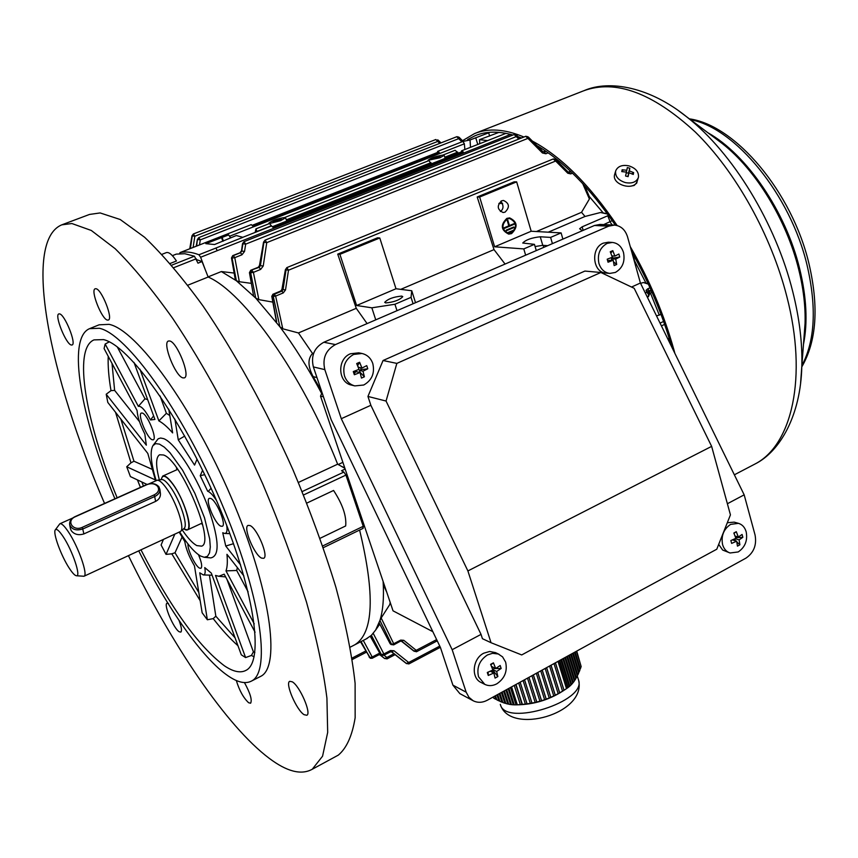<?xml version="1.0" encoding="UTF-8"?>
<svg xmlns="http://www.w3.org/2000/svg" width="858" height="858" viewBox="0 0 858 858"><rect width="100%" height="100%" fill="white"/><g stroke="black" fill="none" stroke-linecap="round" stroke-linejoin="round"><path stroke-width="1.29" d="M631.531 287.044L640.411 283.011L627.53 236.819C625.214 229.654 620.827 225.751 614.36 225.086L608.687 226.169L335.435 344.584C325.75 350.021 322.211 358.376 324.828 369.626L313.374 366.934L331.199 419.798L440.411 647.458L452.906 685.145L466.173 692.192L452.166 649.699L481.038 634.384L482.432 638.684L491.044 642.717L467.9 570.945L386.057 401.04L367.943 396.439L370.86 405.287L341.291 418.704L324.828 369.626M640.411 283.011L744.176 494.841L755.072 535.038C756.863 545.023 753.807 552.734 745.913 558.161L487.344 700.203C482.411 702.788 477.681 702.97 473.166 700.761L468.929 697.275L466.173 692.192M472.983 700.654L459.845 693.618L452.906 685.145M313.374 366.934C310.778 355.834 314.275 347.597 323.852 342.245L335.435 344.584M608.687 226.169L594.455 225.493L323.852 342.245M594.455 225.493L600.085 224.431L614.36 225.086M367.943 396.439L383.054 360.51L396.846 363.395L386.057 401.04M491.044 642.717L521.707 654.944L716.773 549.217L730.437 514.864L711.636 446.375L634.191 288.299L600.857 272.49L584.888 271.074L383.054 360.51M600.857 272.49L396.846 363.395M711.636 446.375L467.9 570.945M727.38 503.743L744.176 494.841M341.291 418.704L452.166 649.699M370.86 405.287L481.038 634.384M361.958 353.485L353.646 354.44C345.345 359.148 342.299 366.345 344.519 376.04C346.428 381.274 349.86 384.556 354.837 385.907L363.738 385.017C371.954 380.287 374.967 373.133 372.79 363.535C370.828 358.086 367.213 354.729 361.958 353.485L358.751 352.831L350.461 353.764C336.851 358.912 337.795 382.636 351.651 385.124L354.654 385.864M353.292 371.578L354.343 374.742L360.081 372.511L361.486 378.088L364.403 376.791L362.998 371.214L367.771 368.79L366.731 365.626L361.958 368.061L359.609 362.258L356.692 363.545L359.03 369.348L353.292 371.578M357.55 365.519L358.387 367.256L361.958 368.061M360.499 367.728L361.132 369.659L367.771 368.79M361.132 369.659L359.427 370.409L362.998 371.214M359.427 370.409L360.038 372.254L364.403 376.791M354.343 374.742L354.804 372.458L356.52 371.696L360.081 372.511M354.804 372.458L354.386 371.182M357.775 365.411L359.609 362.258M495.495 652.627L489.671 651.479L483.783 653.185C472.501 658.612 470.774 677.981 481.145 682.507L484.631 684.298M505.63 662.119L502.574 656.863L498.273 653.989L492.503 653.313L487.441 654.954C479.461 660.274 476.49 667.556 478.528 676.79L484.791 684.373C488.631 686.185 492.631 686.003 496.793 683.837C504.676 678.506 507.625 671.267 505.63 662.119M487.301 672.479L488.277 675.46L493.854 672.994L495.066 678.088L497.854 676.565L496.664 671.471L501.147 668.479L500.193 665.497L495.699 668.489L493.414 662.837L490.615 664.36L492.889 670.001L487.301 672.479M490.83 664.843L491.602 666.473L495.699 668.489M493.886 667.599L494.197 668.564L501.147 668.479M494.197 668.564L492.674 669.39M492.717 669.53L496.664 671.471M492.771 670.066L497.854 676.565M493.125 671.192L491.741 671.943M490.315 671.224L493.854 672.994M488.148 672.146L488.277 675.46M491.033 664.725L493.414 662.837M188.009 544.004C187.205 549.238 195.281 566.151 199.528 568.114L200.944 568.307C202.445 566.73 201.619 562.194 198.477 554.708M142.364 413.063L141.356 413.041C137.248 414.167 147.05 438.266 152.198 439.757L153.282 439.8C157.422 438.749 147.458 414.307 142.364 413.063M179.161 532.11L184.749 541.462C186.014 548.959 189.253 557.078 194.444 565.819L202.156 612.794L207.357 619.776L199.753 572.801L203.314 574.935C204.998 574.86 205.534 572.736 204.923 568.554L204.751 567.588L211.315 573.112L241.302 654.826L245.592 657.571L251.415 655.458L253.4 651.865L226.995 579.45M109.277 341.859L105.159 344.047L104.086 348.541L137.076 410.532C137.548 416.999 140.133 424.817 144.83 433.998L146.321 445.163L106.21 394.23L111.004 390.637L114.629 390.379L139.5 421.675M210.736 498.444L209.309 498.348C204.944 499.71 214.95 523.916 220.785 526.158L222.308 526.286C226.705 524.989 216.506 500.407 210.736 498.444M216.527 500.557C213.342 495.624 210.564 492.589 208.215 491.473L211.057 488.245M95.935 288.728L95.174 288.781C90.144 290.015 101.77 319.455 107.497 320.098L108.355 320.045C113.428 318.929 101.587 289.017 95.935 288.728M236.315 680.501C239.318 690.422 243.415 697.833 248.616 702.734L250.611 703.217C252.295 700.042 250.236 693.167 244.444 682.593M249.978 525.536L248.059 525.407C242.793 527.166 254.429 555.201 261.626 558.129L263.685 558.311C268.994 556.628 257.089 528.088 249.978 525.536M169.669 340.969L168.393 341.034C162.098 342.803 175.45 376.512 182.958 377.895L184.384 377.863C190.733 376.212 177.07 341.87 169.669 340.969M59.545 313.878L58.827 313.91C54.236 314.972 65.927 344.133 71.268 345.002L72.083 344.991C76.716 344.037 64.811 314.403 59.545 313.878M292.278 681.81L289.704 681.327C284.856 683.14 296.589 710.295 304.107 714.693L306.832 715.261C311.733 713.524 299.699 685.842 292.278 681.81M168.554 603.539L167.031 603.228C163.299 604.354 173.627 628.592 179.183 631.756L180.802 632.11C182.1 630.941 181.51 627.037 179.032 620.42M182.261 529.965C187.773 538.084 192.621 543.296 196.782 545.591L201.619 546.16C215.551 542.567 181.177 460.113 163.46 454.976L159.567 454.772C155.716 457.303 155.641 465.68 159.352 479.901M176.416 467.556L176.92 469.712M201.469 523.391L202.778 525.182M179.612 531.906C187.559 544.519 194.562 552.573 200.643 556.07L204.247 557.282L207.475 556.349L209.534 552.884L210.296 547.029L209.695 538.985L204.515 517.835L194.863 493.318L182.55 470.13L169.97 452.692L164.328 447.168L159.47 444.122L155.609 443.64L152.885 445.677C149.785 451.49 150.869 463.138 156.156 480.63M210.65 557.904L210.768 557.915C220.399 555.941 219.037 537.805 206.703 503.507C194.541 472.372 174.624 442.664 163.674 438.642L160.618 438.02L158.172 438.781L153.196 445.238M259.76 676.844L260.843 676.286C281.167 666.376 270.42 588.588 231.21 497.308C192.213 405.995 136.508 329.697 109.073 324.345L99.099 324.817L90.047 328.464M138.728 550.857C167.696 608.633 202.606 658.601 228.207 675.954C237.859 682.528 245.678 684.201 251.662 680.973C271.611 671.267 260.414 593.489 221.053 501.984C181.896 410.456 126.405 333.816 99.346 328.271L89.532 328.668C66.592 338.224 80.963 417.707 114.908 498.788M336.282 756.22L338.32 755.115C346.621 748.176 352.23 735.714 355.148 717.738L355.105 683.311C352.048 655.469 345.656 623.498 335.928 587.387C324.335 549.549 310.006 510.328 292.953 469.755C265.862 409.116 234.406 352.005 202.992 305.963C182.304 277.563 162.848 254.676 144.637 237.291L120.206 219.509L100.129 212.934L89.5 214.446L62.302 224.646M128.432 555.641C171.847 644.873 226.222 725.932 269.058 758.193C286.862 771.653 301.265 775.342 312.269 769.24L322.565 756.188L327.681 732.421L326.919 698.122C323.412 670.302 316.591 638.277 306.478 602.048C294.53 564.028 279.923 524.592 262.655 483.719C235.317 422.629 203.85 364.961 172.673 318.361C152.177 289.596 133.001 266.366 115.133 248.67L91.291 230.459L71.89 223.53L61.733 224.85C22.008 241.506 49.635 376.887 104.547 503.431M151.887 469.219L133.977 461.229L130.984 462.816L126.727 466.763L155.384 479.944L147.801 453.421L107.808 402.434L106.21 394.23M146.997 484.427L130.416 476.598L126.727 466.763M182.068 537.087L175.021 552.756L171.804 553.818L166.044 554.386L161.1 544.991L163.449 539.403M207.357 619.776L213.202 618.607L215.841 616.205L209.416 575.117M140.969 549.828C170.538 607.55 198.37 646.224 224.464 665.851C233.333 671.803 240.53 673.294 246.042 670.334C264.779 661.218 254.247 588.449 217.578 502.992C181.092 417.524 129.172 345.356 103.55 339.607L93.972 339.897C72.748 348.745 85.693 422.072 117.16 497.779M196.579 259.631L202.027 261.561L197.983 263.17L194.434 256.188L184.824 253.732L176.33 254.107M353.528 645.452L354.922 644.723C373.605 632.893 375.161 594.669 359.599 530.051C375.161 594.669 373.605 632.893 354.922 644.723L353.528 645.452M202.027 261.561L208.162 277.027C243.833 292.278 302.338 374.41 337.644 464.189C302.338 374.41 243.833 292.278 208.162 277.027L187.838 285.199M298.402 482.443L337.644 464.189L344.905 468.318M362.891 528.367L363.245 526.297L345.935 475.085L343.865 472.072L341.548 470.742L345.152 469.058M320.088 538.298L345.677 525.943C346.643 516.141 342.61 504.322 333.58 490.465L306.842 503.078M364.5 526.351L363.384 526.887M170.174 263.47L176.458 260.993C172.243 254.654 168.876 251.866 166.334 252.617L161.958 254.333M248.134 591.87L236.701 570.473L225.997 570.892C227.359 567.095 227.681 561.582 226.952 554.322L243.876 575.9M236.701 570.473L237.366 567.599M233.526 543.693L225.751 546.031L222.726 532.743L224.699 533.451C226.877 533.354 227.531 530.63 226.673 525.257M245.592 657.571L215.497 575.428L218.833 576.286L224.174 574.163L255.083 632.239M153.625 415.905L150.461 419.948C145.259 410.253 141.227 405.727 138.352 406.36L105.159 344.047M134.02 362.462L154.923 419.444L150.461 419.948M147.651 399.603L144.991 398.788L117.289 346.932M168.758 409.191L172.64 432.904C167.482 427.016 162.891 423.015 158.88 420.903L166.398 413.299L160.092 395.999M169.798 415.551L166.398 413.299M197.05 459.159L194.562 465.1L178.26 439.843L184.727 436.068M207.7 491.28L200.236 475.697L204.708 474.646M254.236 623.895L225.997 570.892M240.583 564.864L225.751 546.031M200.236 475.697L202.595 470.27M178.26 439.843L174.914 419.176M158.88 420.903L139.929 369.187M166.044 554.386L174.85 534.116M138.352 406.36L144.991 398.788M70.42 528.625L71.246 530.662C74.249 534.459 78.475 535.542 83.891 533.912L155.62 501.394C158.998 499.571 160.607 496.986 160.435 493.65L159.91 489.425C160.017 492.374 158.376 494.691 154.976 496.385L83.001 528.903C76.083 531.07 71.632 529.59 69.648 524.463C69.369 521.192 71.117 518.607 74.903 516.709L146.621 484.588C151.791 482.732 155.888 483.472 158.912 486.808L159.91 489.425M63.202 536.711C59.17 530.662 56.521 528.399 55.277 529.901C52.703 532.882 61.154 555.941 69.241 568.168C72.383 572.972 74.764 575.504 76.383 575.75C81.392 577.091 72.49 550.525 63.202 536.711M76.383 575.75L83.987 576.254C88.342 575.214 78.389 546.675 68.425 531.939C64.382 525.89 61.529 523.166 59.845 523.788L55.373 529.772M180.116 531.67L180.641 531.327C185.146 528.421 176.19 501.383 166.152 487.859C162.28 482.55 159.277 480.019 157.143 480.255L149.11 483.794M183.569 528.85L187.473 529.89C193.179 528.249 183.784 498.605 172.748 483.858C168.275 477.809 164.929 475.214 162.698 476.072L161.057 479.643M637.086 181.456L636.84 182.786L634.137 185.467L631.391 186.014M462.505 140.701L474.56 133.569C488.459 127.896 504.912 129.054 523.927 137.012M532.378 141.087C561.229 156.606 589.478 184.749 617.149 225.525M630.265 246.621C649.463 279.88 664.071 314.489 674.098 350.45L674.892 353.41M467.653 139.575L475.214 135.661C486.089 131.231 498.659 131.017 512.923 135.028M518.232 136.744L521.482 137.988M536.765 145.495C563.599 161.197 589.789 187.763 615.347 225.171M631.649 251.576C648.97 282.303 662.355 314.157 671.825 347.136M636.55 183.408L636.55 182.507M157.733 486.518C155.116 483.622 151.555 482.979 147.072 484.588L75.3 516.741C65.734 520.677 73.048 531.821 82.325 527.316L154.322 494.809C158.387 492.567 159.524 489.8 157.733 486.518M322.029 392.621L320.527 396.171L393.039 610.832L432.85 631.692M323.445 396.793L320.527 396.171M563.416 690.636L559.866 692.91C547.908 699.742 535.167 703.646 521.653 704.633L519.24 704.718M580.93 665.787L576.715 651.104M576.447 651.254L581.156 666.527L580.373 668.79L575.182 651.951M579.761 669.219L580.373 668.79M574.538 652.305L579.965 669.884L579.129 672.007L573.262 653.002M578.517 672.447L579.129 672.007M572.618 653.356L578.689 673.026L577.799 674.989L571.331 654.064M577.187 675.45L577.799 674.989M570.688 654.418L577.337 675.932L576.394 677.723L569.401 655.126M575.782 678.195L576.394 677.723M568.747 655.48L575.9 678.581L574.892 680.201L567.449 656.198M574.27 680.673L574.892 680.201M566.795 656.552L574.367 680.973L573.294 682.421L565.497 657.271M572.672 682.882L573.294 682.421M564.843 657.636L572.747 683.097L571.61 684.384L563.524 658.354M570.988 684.834L571.61 684.384M562.869 658.719L571.031 684.984L569.841 686.11L561.55 659.437M569.208 686.55L569.841 686.11M560.885 659.802L569.24 686.636L567.867 687.698L559.427 660.606M558 661.389L566.505 688.642L567.867 687.698M566.505 688.642L564.028 690.25L555.448 662.794M554 663.588L562.537 691.183L564.028 690.25M559.866 692.91L562.591 691.13L559.706 692.814L551.05 665.207M549.581 666.012L558.183 693.725L559.706 692.814M558.236 693.629L555.287 695.173L546.632 667.631M545.162 668.436L553.764 696.031L555.287 695.173M553.796 695.913L550.804 697.286L542.224 670.055M540.744 670.87L549.259 698.08L550.804 697.286M549.281 697.94L546.224 699.141L537.805 672.49M536.336 673.294L544.658 699.849L546.224 699.141M544.68 699.699L541.57 700.718L533.386 674.914M531.917 675.718L539.972 701.329L541.57 700.718M539.993 701.19L536.818 702.026L528.968 677.337M527.498 678.142L535.199 702.53L536.818 702.026M535.22 702.402L531.981 703.067L524.56 679.761M523.09 680.566L530.33 703.453L531.981 703.067M530.351 703.356L527.069 703.85L520.141 682.185M518.672 682.989L525.386 704.139L527.069 703.85M525.418 704.064L522.072 704.429L515.722 684.609L522.072 704.429M514.232 685.435L520.366 704.6L522.05 704.472M520.377 704.59L517.32 704.793L511.572 686.893M510.446 687.515L516.023 704.847L517.32 704.793M516.023 704.847L514.232 704.847L508.923 688.352M508.161 688.77L513.331 704.804L514.221 704.793M513.331 704.804L511.507 704.654L506.66 689.596M505.898 690.014L510.585 704.536L511.475 704.536M510.585 704.536L508.719 704.214L504.397 690.84M503.646 691.248L507.775 704.01L508.655 704.032M507.775 704.01L505.855 703.517L502.155 692.074M501.404 692.481L504.879 703.228L505.77 703.249M504.879 703.228L502.917 702.563L499.914 693.296M499.174 693.704L501.919 702.176L502.799 702.198M501.919 702.176L499.903 701.329L497.694 694.519M496.954 694.926L498.884 700.857L499.753 700.868M498.884 700.857L496.825 699.838L495.484 695.731M494.755 696.138L495.774 699.291L496.643 699.291M495.774 699.291L493.672 698.122L493.286 696.943M492.556 697.34L493.468 697.479M568.103 687.526L559.673 660.467M522.372 704.397L515.99 684.47M563.974 690.293L555.394 662.826M559.641 692.91L550.986 665.25M555.244 695.291L546.567 667.674M550.772 697.425L542.159 670.098M546.203 699.291L537.741 672.522M541.548 700.868L533.333 674.946M536.797 702.155L528.925 677.359M531.971 703.174L524.506 679.783M527.048 703.935L520.098 682.207M566.73 688.47L558.247 661.25M565.476 689.317C550.707 699.463 534.362 704.633 516.452 704.836M738.47 523.337L730.63 524.377C723.669 529.086 720.977 535.832 722.586 544.615C723.895 548.97 726.394 551.758 730.072 552.981L738.212 551.951C745.098 547.243 747.758 540.54 746.192 531.831C744.862 527.348 742.288 524.517 738.47 523.337L734.201 522.147L727.305 522.726M730.866 540.54L731.649 543.393L736.668 541.183L737.451 546.128L739.886 544.798L739.103 539.864L742.856 537.301L742.084 534.459L738.32 537.011L736.293 531.692L733.847 533.011L735.885 538.331L730.866 540.54M718.693 544.39L722.65 550.042L730.072 552.981M735.113 536.078L738.32 537.011M735.36 536.153L735.789 537.698L742.856 537.301M735.134 538.695L739.103 539.864M734.512 538.996L735.628 540.883M736.85 541.999L739.886 544.798M734.823 540.132L734.212 540.465M732.389 539.929L736.668 541.183M733.998 533.344L736.293 531.692M612.301 242.439L608.44 242.203L603.303 243.146C590.358 247.983 592.621 272.747 605.973 273.069L609.813 273.412L615.347 272.447C622.522 268.264 625.235 261.615 623.509 252.52C621.535 246.428 617.803 243.071 612.301 242.439L607.142 243.382C599.903 247.554 597.157 254.236 598.916 263.417C600.868 269.348 604.493 272.683 609.813 273.412M607.196 259.202L608.043 262.216L613.191 260.221L614.156 265.583L616.688 264.457L615.733 259.095L619.733 257.035L618.886 254.032L614.886 256.092L612.794 250.643L610.253 251.759L612.344 257.218L607.196 259.202M611.893 255.877L614.886 256.092M612.29 255.909L612.923 258.119L619.733 257.035M612.923 258.119L611.432 258.773L615.733 259.095M611.432 258.773L611.818 260.124M613.567 261.872L616.688 264.457M607.561 260.489L613.191 260.221M610.832 253.099L612.794 250.643M539.103 147.855L542.535 149.035L539.103 147.855M434.105 157.851L432.046 159.062L438.052 157.786L440.111 156.574L434.105 157.851M443.093 155.051C435.961 156.21 430.941 157.958 428.024 160.307L440.036 157.754L444.144 155.33L443.093 155.051M458.429 153.121L455.083 150.289L443.007 155.051M431.349 163.824L428.861 160.628L284.738 217.482M271.514 225.954L269.519 223.53L280.62 220.71L285.553 217.782L284.813 217.492C277.509 218.586 272.168 220.495 268.801 223.219L269.519 223.53L255.941 228.85L255.158 232.421M257.035 231.671L255.941 228.85M505.984 133.344L487.601 140.615L479.525 139.65L479.772 143.618M470.495 147.286L470.034 139.983L462.966 141.431L464.35 143.812L464.875 149.507M487.601 140.615L461.625 150.793L461.132 152.048L272.554 226.651M490.079 132.282L470.034 139.983M462.966 141.431L437.698 151.351L439.285 152.531L252.692 225.933L251.244 224.614L179.987 252.606L179.762 253.593M230.566 237.805L228.657 234.91L223.112 235.671L196.654 246.064L197.372 239.489L198.756 237.602L200.3 239.886L197.705 239.479M252.295 225.3L437.237 152.574L437.698 151.351M228.657 234.91L205.834 243.672L214.554 244.53L236.293 235.542L242.921 237.344L215.905 248.037L217.267 250.654L200.622 257.25L198.938 254.762C191.763 252.016 185.457 251.297 180.03 252.595L179.987 252.606M242.803 237.301L271.471 225.976L272.994 227.327L463.288 151.995L461.625 150.793M479.525 139.65L498.97 132.368M477.745 144.423L475.75 137.73M661.421 325.89L664.628 324.378M669.208 338.32L667.824 338.974M660.982 314.296L659.287 315.079L650.439 293.007M589.285 196.514L603.088 212.784M609.984 221.89L612.215 224.989M635.521 258.537L633.805 259.309L645.86 282.893M656.499 315.841L659.287 315.079M648.069 296.718L648.691 294.669L646.814 292.213L645.27 292.921M648.691 294.669L649.259 293.211L646.846 292.203L646.053 290.336L648.444 291.334L649.259 293.211M648.358 284.127L643.425 282.529L648.122 283.633M640.572 283.333L643.425 282.529M500.858 201.222C503.85 205.566 503.7 208.998 500.407 211.529M505.019 212.162L503.099 212.527C497.19 209.609 496.707 205.706 501.64 200.804L503.496 200.461C509.448 203.325 509.952 207.228 505.019 212.162M509.598 217.9L506.874 218.372C500.268 224.882 500.868 230.126 508.655 234.095L508.708 234.105M531.188 231.242L516.655 181.864L479.654 197.029L494.626 246.793L531.188 231.242L561.1 232.893L562.891 239.114M507.024 218.382L509.652 217.9C517.524 221.804 518.157 227.048 511.561 233.623L508.805 234.105C501.018 230.137 500.418 224.893 507.024 218.382M516.655 181.864L514.146 181.842L477.198 196.975L479.654 197.029M555.705 159.717L555.63 161.047L288.492 270.206L285.51 289.95L283.054 289.596L286.036 269.82L288.492 270.206L286.851 267.599L285.382 269.744L282.078 289.457L283.054 289.596L281.95 291.087L283.279 292.91L285.51 289.95M555.63 161.047L553.238 158.966L286.851 267.599M572.511 173.166L570.752 173.895L567.781 173.23L568.125 172.04L555.995 159.824L553.464 158.923M477.198 196.975L494.004 249.614L400.75 289.35M589.006 196.214L589.392 199.002L581.542 212.312L536.443 231.531M589.392 199.002L582.7 183.58M272.833 302.113L258.859 299.635L255.738 298.112L279.901 326.791L273.273 296.46L275.632 296.074L282.775 328.796L279.901 326.791C294.294 346.042 308.215 368.275 321.664 393.49M337.72 254.129L339.897 254.333L356.617 305.502L395.999 288.749L379.783 237.977L377.52 237.816L337.72 254.129L356.252 308.312L298.455 332.947L282.775 328.796M313.749 353.003L312.559 353.517L313.481 353.743M367.095 323.584L356.252 308.312M298.455 332.947L312.559 353.517M505.072 264.06L494.004 249.614M395.999 288.749L411.754 290.755L411.046 297.34L394.937 304.258L371.857 307.818L356.617 305.502M415.529 302.692L411.754 290.755M385.725 302.928L384.706 302.359C387.923 298.938 393.586 296.847 401.705 296.085L402.767 296.654C399.517 300.096 393.843 302.177 385.725 302.928M375.75 319.852L371.857 307.818M379.783 237.977L339.897 254.333M581.542 212.312L585.027 216.463L600.471 212.516L607.335 213.685M283.279 292.91L275.632 296.074L274.313 294.24L281.95 291.087L280.92 290.937L273.058 294.187L274.313 294.24L273.273 296.46L272.018 296.396L276.619 321.578M390.519 603.367L381.177 617.975L393.693 643.736L391.538 644.304L379.922 620.463L381.177 617.975M436.636 639.596L416.248 650.31L416.484 651.758L413.749 651.008L401.254 641.076L413.76 651.008M383.816 583.515L383.869 585.96L384.738 586.25M383.118 581.456C384.073 597.64 383.011 610.649 379.922 620.463L375.654 630.051L371.396 635.328L365.958 639.038M390.208 602.455L389.929 603.667M386.765 592.277L383.869 585.96M389.961 643.361L379.129 622.822L390.218 643.854L393.704 644.873L400.386 641.216M437.945 140.069L437.73 141.441L435.832 139.522L193.329 233.977L194.841 236.229L191.967 235.832L193.329 233.987M373.23 633.386L383.88 653.968L381.402 654.633L371.396 635.328M391.28 651.64L406.338 663.502L408.719 662.483L408.826 663.942M439.757 646.106L408.719 662.483M552.423 243.629L550.6 237.398L561.1 232.893M535.081 246.536L542.76 245.334L547.683 245.678M536.282 250.6L534.437 244.348L522.747 243.029C525.847 239.79 531.681 237.709 540.25 236.776L550.6 237.398M525.643 255.18L523.788 248.917L534.437 244.348M494.626 246.793L523.788 248.917M582.26 230.759L579.643 228.743L582.164 226.823L608.579 215.422M607.582 214.028L600.471 212.516M585.027 216.463L548.262 232.186M612.247 220.624L603.7 224.603M556.07 159.899L555.233 158.076M528.002 136.894L527.885 138.395L266.784 242.621L263.535 242.181L265.036 240.143L266.784 242.621M234.137 273.058L221.353 271.557L236.368 280.738L232.057 258.043L234.77 257.647L239.328 281.735L236.368 280.738L255.738 298.112L250.665 272.78L253.4 272.361L258.859 299.635M527.885 138.395L525.707 136.304L265.004 240.165M548.176 152.831L545.881 153.764L542.438 152.981L542.857 151.619L528.324 137.012L525.9 136.261M518.79 139.06L516.302 136.572L245.678 244.133L242.664 243.715M251.244 283.354L239.328 281.735M516.033 134.899L514.832 134.395L516.709 135.232L516.302 136.572L514.156 134.534L243.972 241.688L245.678 244.133L244.541 251.426L241.784 251.062L242.889 243.715M520.034 138.567L516.409 135.124M243.951 241.709L242.514 243.672L241.473 251.072M253.582 295.913L249.442 272.619L253.582 295.913M242.664 243.672L241.784 251.062L240.53 252.724L232.926 255.587L231.681 258.022L235.478 279.665M437.73 141.441L194.841 236.229L193.114 247.447M461.904 141.838L456.788 136.712L198.756 237.602M393.94 653.753L386.872 657.453L386.99 658.901L395.098 654.665M363.277 640.422L372.2 657.003L369.766 657.646L361.089 641.548M383.987 655.212L386.872 657.453M316.977 377.627L313.138 376.598L321.675 391.548M313.138 376.598C307.85 366.559 307.614 358.891 312.419 353.582M342.878 462.333L338.202 464.51M208.097 276.877L221.353 271.557M266.752 242.632L263.224 266.034L260.639 269.423L253.4 272.361L251.898 270.27L250.665 272.78L249.678 272.726L250.911 270.227L259.137 267.342L258.29 267.246L259.47 265.519L260.414 265.648L263.942 242.203M344.744 467.846L341.269 466.248M205.405 270.066L200.622 257.25M365.669 651.029L357.507 655.265L357.829 656.638L352.284 659.512M360.65 641.784L370.474 658.311L369.09 656.992M370.388 636.228L380.351 654.204L382.185 655.351L383.891 655.255L390.433 651.844M199.485 244.948L200.3 239.886L458.73 138.653L458.901 137.259M381.016 654.869L379.794 654.718L384.427 658.376M386.84 657.475L384.802 658.601L379.944 654.783L378.721 654.879M543.307 151.93L542.546 151.523M438.181 140.154L437.601 139.854M370.281 636.304L380.083 653.71M406.338 663.502L391.269 651.64M383.891 655.255L383.88 653.968L390.433 650.546L394.015 650.761L391.462 651.672M263.224 266.034L260.414 265.648L259.137 267.342L260.639 269.423M543.747 247.372L543.157 245.367M390.958 644.519L393.704 644.873L393.693 643.736L400.675 640.111L403.796 640.315L401.523 641.098M413.835 651.061L416.227 650.332L403.796 640.315M568.457 172.276L567.846 171.943M271.986 296.096L273.058 294.187L271.782 296.278L276.48 322.04M282.089 289.436L280.781 290.948L281.928 289.414L285.382 269.744M221.536 237.494L222.833 241.259M223.38 241.044L222.147 237.473M488.577 132.486L489.639 136.047M396.997 310.682L394.937 304.258M413.084 303.743L411.046 297.34M507.185 218.951L509.631 218.5C516.913 222.115 517.503 226.973 511.389 233.054L508.848 233.505C501.63 229.837 501.072 224.978 507.185 218.951M509.577 218.5C516.773 222.179 517.331 227.027 511.239 233.044L508.751 233.505M504.161 227.788L504.483 228.357L504.161 227.788L508.815 225.826L507.217 220.452L507.85 220.259L509.448 225.622L514.092 223.67L509.438 225.557M508.29 232.389L513.331 230.341L513.492 230.899L508.612 232.968L508.29 232.389L513.331 230.341M506.231 230.094L513.706 227.005L513.878 227.563L506.542 230.663L506.231 230.094L513.706 227.005M508.612 232.968L508.44 232.4M506.542 230.663L506.381 230.094M504.483 228.357L514.264 224.238L514.092 223.67M504.311 227.788L508.966 225.836L507.217 220.452M463.288 151.995L461.132 152.048M439.285 152.531L437.237 152.574M278.904 220.603L281.37 219.144L275.472 220.399L272.994 221.868L278.904 220.603M615.679 171.021L614.564 174.753C611.797 184.792 634.148 191.291 637.14 181.317L637.28 180.877M628.764 165.83C622.254 164.639 617.942 166.227 615.819 170.592L615.604 171.343C615.218 176.598 618.457 180.341 625.321 182.582C631.788 183.773 636.089 182.218 638.234 177.917L638.491 177.005C638.813 171.761 635.574 168.039 628.764 165.83M625.568 176.008L628.099 176.63L628.968 172.737L633.268 174.453L633.644 172.608L629.343 170.892L629.826 168.222L627.305 167.6L626.823 170.27L622.147 169.766L621.76 171.6L626.437 172.115L625.568 176.008M626.254 172.072L626.823 170.27M626.319 172.683L628.453 173.219L629.826 168.222M628.453 173.219L629.343 170.892M631.896 173.809L633.644 172.608M627.766 176.544L628.968 172.737M622.962 171.654L622.147 169.766M108.226 356.317C107.818 365.991 108.741 377.423 111.004 390.637M115.54 412.29L130.984 462.816M137.43 479.912L140.422 487.365M171.804 553.818L200.161 600.664M213.202 618.607C221.847 629.729 230.094 638.76 237.956 645.709M172.383 255.663L176.416 254.075M322.758 545.935L363.245 526.297M303.582 494.959L345.935 475.085M302.198 491.57L343.865 472.072M171.654 265.197L194.434 256.188M173.766 267.675L196.235 258.773M251.415 655.458L254.097 656.82M253.4 651.865L254.847 652.595M215.841 616.205L235.071 637.837M175.021 552.756L198.82 592.503M141.838 481.992L143.458 486.003M120.839 419.036L133.977 461.229M112.012 363.427L114.629 390.379M183.944 528.539L184.084 528.421C188.428 525.611 179.89 499.742 170.259 486.818C166.538 481.746 163.653 479.332 161.594 479.558L157.218 480.244M183.741 528.721C194.83 537.398 186.379 502.23 172.769 484.116C166.205 475.504 162.366 474.002 161.272 479.611M690.433 119.659C735.081 127.692 790.422 194.669 807.035 265.036C816.795 307.196 815.079 340.723 801.865 365.626M707.871 132.743C746.535 154.301 785.767 211.497 799.602 268.533C806.574 297.125 807.861 322.426 803.463 344.455M678.721 110.854L722.329 143.586C755.791 169.787 786.561 220.002 798.659 269.262C803.42 288.449 805.555 306.456 805.061 323.305L804.085 336.261M584.309 90.54C609.427 79.655 649.849 86.915 687.097 117.171C732.689 152.767 775.911 223.359 792.813 291.881C799.484 318.543 802.477 343.372 801.812 366.345L800.6 383M475.482 133.204L583.376 90.905C615.207 79.011 652.52 92.728 695.323 132.046C735.638 171.45 771.16 234.91 786.85 296.589C807.871 377.627 791.827 445.066 755.115 463.953L752.573 465.283M154.322 494.809L155.62 501.394M82.325 527.316L83.891 533.912M578.378 679.493L578.592 680.201C586.615 701.512 505.748 726.94 500.439 704.783L500.3 704.354M457.7 152.113L444.787 157.218M431.006 162.666L286.325 219.852M271.45 225.729L257.035 231.435M464.35 143.812L229.547 236.261M510.682 134.406L217.267 250.654M663.599 321.45L660.059 323.112M649.216 293.125L649.56 294.155M651.083 290.143L649.399 290.916L647.693 288.835L646.053 290.336M647.693 288.835L650.021 287.773M498.895 203.4L502.638 203.518M554.944 159.256L553.281 158.944M567.781 173.23L555.652 161.025M394.015 650.761L408.698 662.505M542.76 245.334L540.25 236.776M542.438 152.981L527.906 138.374M527.616 136.669L525.74 136.293M241.999 254.762L240.53 252.724L233.301 255.609L234.77 257.647L241.999 254.762L244.541 251.426M439.757 143.372L437.752 141.42M456.939 136.679L458.569 137.055M372.2 657.003L378.721 653.603L378.732 654.869L372.233 658.258L372.2 657.003M379.686 653.26L378.721 653.603M357.507 655.265L352.07 658.086M370.27 658.204L360.553 641.827M545.881 153.764L544.283 151.92L545.903 151.265M545.527 151.008L543.264 151.92M406.606 663.652L391.891 651.898L390.444 651.833L390.433 650.546M192.095 235.832L189.875 248.723M190.379 248.53L192.289 235.843M197.501 239.489L196.343 246.182M231.66 257.829L232.797 255.598L240.186 252.692L241.323 251.019L239.961 252.778M235.328 279.847L231.488 257.958L232.679 255.716M263.706 242.181L259.631 265.551M263.535 242.181L259.47 265.519L258.29 267.246L250.633 270.377M249.442 272.619L250.772 270.249L258.043 267.342M633.794 255.394L632.829 255.823M633.386 257.808L634.781 257.196M648.573 291.623L651.426 290.926M652.026 292.288L649.377 293.5L649.635 291.741L648.852 292.267M583.172 230.362L582.164 226.823M610.135 221.814L607.786 215.787M400.675 640.111L400.675 641.248L401.93 641.312L414.382 651.34M570.752 173.895L569.347 172.276L570.902 171.632M570.516 171.268L568.296 172.179M568.854 172.372L568.2 172.201M272.78 294.337L280.684 291.034M196.643 246.074L180.03 252.595M215.926 248.048L198.938 254.762M495.345 652.552L499.034 654.311M204.247 557.282L210.768 557.915M260.843 676.286L251.662 680.973M338.32 755.115L312.269 769.24M323.348 547.651L363.159 528.324M172.383 255.652L176.362 254.086M218.833 576.286L225.643 576.908M367.385 638.309L350.214 647.157M224.699 533.451L229.869 533.655M203.314 574.935L212.087 575.192M180.641 531.327L184.245 528.356M177.713 469.358L162.816 476.029M72.673 518.039L59.931 523.745M180.234 531.617L83.987 576.254M202.263 523.026L187.473 529.89M689.339 118.844C735.832 125.225 792.009 192.246 808.912 263.417C819.004 306.756 816.623 341.248 801.79 366.902M734.362 474.806L755.115 463.953C779.943 451.63 800.75 415.422 801.812 366.345L804.085 336.25M475.214 135.661L476.136 135.296M69.691 524.71L70.463 528.85M521.653 704.633L517.878 704.772M577.295 676.018L578.592 680.201C586.733 713.856 511.003 734.877 500.697 705.469M444.144 155.33L445.184 158.355M285.553 217.782L286.765 221.032M366.334 652.23L357.829 656.649M649.527 293.983L648.444 296.654L647.35 297.158M437.237 640.84L416.516 651.737M379.697 624.227L375.654 630.051M456.821 136.701L459.159 137.344L463.148 141.345M440.336 647.318L408.869 663.931L406.252 663.449M370.474 658.311L372.233 658.258M384.481 658.429L379.772 654.718M384.491 658.44L387.033 658.88M558.226 162.065L557.046 159.513M543.232 151.898L545.495 150.976M440.991 142.889L438.181 140.144M381.134 654.922L382.185 655.351M189.747 248.777L191.967 235.832M196.203 246.235L197.372 239.489M589.467 196.954L584.555 185.596M568.264 172.158L570.484 171.235M428.035 160.339L428.185 160.896M637.14 181.317L638.234 177.917"/></g></svg>
